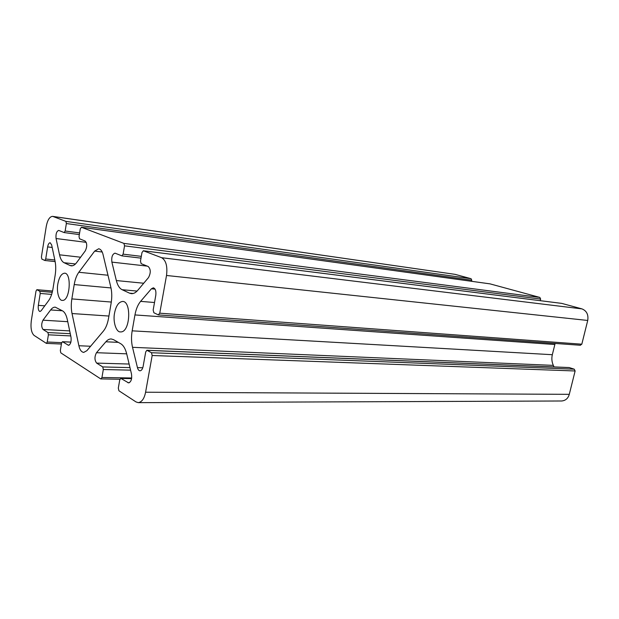 <?xml version="1.0" encoding="UTF-8"?>
<svg xmlns="http://www.w3.org/2000/svg" width="619" height="619" viewBox="0 0 619 619"><rect width="100%" height="100%" fill="white"/><g stroke="black" fill="none" stroke-linecap="round" stroke-linejoin="round"><path stroke-width="0.93" d="M61.66 342.647L47.23 342.005L46.386 343.383L34.06 335.397C31.399 332.829 30.478 327.977 31.298 320.828L36.003 291.108L36.854 289.692L52.545 291.054M455.097 274.356L471.09 278.712L65.885 221.378L52.994 216.48L455.097 274.356L52.53 216.364C49.582 216.658 47.477 220.078 46.224 226.616L41.411 256.955L41.844 259.075L44.808 260.475L45.705 258.997L47.632 246.911C48.166 244.203 49.017 242.81 50.185 242.741L51.648 244.907L55.052 261.125C55.903 265.412 55.942 270.07 55.176 275.107L52.963 288.849C52.12 293.824 50.704 297.693 48.731 300.47L41.125 310.784L39.926 311.527C38.494 310.947 37.968 308.889 38.332 305.353L40.227 293.445L39.794 291.286L36.985 289.738M47.23 342.005L48.39 334.809L47.942 332.542L43.028 329.463C41.287 326.964 41.264 323.869 42.966 320.178L50.634 309.941C52.089 308.014 53.629 307.086 55.253 307.156L62.627 310.916C64.755 312.208 66.31 315.086 67.301 319.551L71.007 337.216C71.464 341.703 70.636 344.396 68.523 345.294L62.442 341.703L61.552 343.119L60.337 350.509L60.817 352.861L100.696 378.89L119.908 379.269M131.685 377.992L101.949 377.489L100.967 378.975M101.949 377.489L103.319 369.512L102.746 366.935L96.641 363.105C94.467 360.181 94.413 356.706 96.479 352.706L105.864 341.789C107.528 339.854 109.308 338.918 111.219 338.957L113.501 339.645L120.759 343.746C123.429 345.348 125.402 348.698 126.678 353.797L131.491 373.984C132.118 378.936 131.158 381.908 128.605 382.898L120.798 378.356L119.746 379.888L118.314 388.098L118.925 390.782L136.033 401.94L138.285 402.652C141.883 402.041 144.32 398.566 145.589 392.229L152.173 355.499L575.121 370.974L574.262 369.195L151.477 352.729L152.173 355.499M151.477 352.729L146.889 350.277L145.713 351.917L143.136 366.363C142.525 369.187 141.472 370.665 139.995 370.804C138.818 370.665 137.967 369.605 137.449 367.632L132.528 347.321C131.321 342.106 131.197 336.604 132.164 330.832L134.95 314.932C136.01 309.16 137.89 304.641 140.606 301.368L151.415 288.787L153.334 287.812C155.439 288.555 156.251 291.062 155.787 295.333L153.164 310.049L153.868 312.75L158.255 314.854L159.756 313.183L166.519 275.478L587.733 320.456C588.592 314.669 586.665 310.808 581.945 308.881L161.691 257.721C166.008 260.382 167.617 266.302 166.519 275.478M161.691 257.721L143.399 250.78L561.518 303.364M133.217 293.491L129.549 293.166L131.352 293.654C133.596 293.801 135.739 292.671 137.797 290.272L148.49 277.591C150.92 272.94 150.827 269.242 148.212 266.503L141.147 263.648L140.482 261.094L141.983 252.529L143.399 250.78M129.549 293.166L122.113 289.707C119.475 288.361 117.548 285.313 116.349 280.554L111.877 262.116C111.343 257.086 112.387 254.1 115.018 253.148L121.92 255.871L123.111 254.154L124.543 245.844L540.635 299.07L539.845 297.422L123.924 243.391L124.543 245.844M123.924 243.391L81.422 227.266L489.799 283.835M72.516 265.76L70.04 265.497L71.255 265.837C73.119 265.984 74.922 264.893 76.655 262.572L85.283 250.873C87.248 246.656 87.202 243.383 85.143 241.046L79.534 238.787L79.023 236.535L80.277 228.875L81.422 227.266M70.04 265.497L64.097 262.735C61.985 261.651 60.461 259.005 59.525 254.811L56.058 238.524C55.671 233.99 56.546 231.289 58.689 230.407L64.175 232.574L65.157 231.003L66.365 223.536L471.763 280.221L471.09 278.712M65.885 221.378L66.365 223.536M52.53 216.364L52.994 216.48M74.21 284.57C75.1 279.393 76.64 275.293 78.822 272.267L94.676 251.097L98.731 248.753C100.82 249.256 102.259 251.198 103.056 254.579L110.863 287.332C111.962 292.183 112.054 297.406 111.149 303.001L108.526 318.352C107.528 323.861 105.826 328.109 103.404 331.088L86.884 350.671L83.697 352.42C81.344 351.979 79.743 349.758 78.884 345.742L72.021 313.539C71.092 308.966 71.038 304.084 71.85 298.907L74.21 284.57L110.994 287.936M114.546 313.106C116.016 305.794 118.724 301.902 122.663 301.445C131.7 301.159 130.269 332.89 120.496 331.892C116.264 332.527 112.735 321.609 114.546 313.106M57.846 283.928C59.13 277.165 61.397 273.583 64.624 273.18C71.897 273.033 70.063 301.399 62.295 300.377C58.991 300.88 56.352 291.402 57.846 283.928M471.763 280.221L471.516 281.297M490 283.858L539.845 297.422M540.635 299.07L540.248 300.679M561.797 303.403L581.945 308.881M587.733 320.456L581.806 344.195L159.756 313.183M580.243 345.216L581.806 344.195M555.127 343.437L552.326 354.71C551.467 358.424 551.808 361.983 553.332 365.38L554.067 366.928M146.889 350.277L569.201 367.547L574.262 369.195M575.121 370.974L569.287 394.334L145.589 392.229M138.285 402.652L561.696 400.988C565.604 400.586 568.134 398.365 569.287 394.334M52.244 292.33L39.794 291.286M55.137 261.574L44.916 260.467M79.611 232.93L65.157 231.003M141.31 256.351L123.111 254.154M569.503 367.609L147.16 350.354M130.578 370.154L103.319 369.512M70.736 335.924L48.39 334.809M90.614 346.245L78.884 345.742M108.921 316.046L72.021 313.539M111.304 302.049L71.85 298.907M107.977 275.238L78.822 272.267M102.197 252.01L94.676 251.097M137.07 291.069L122.113 289.707M143.724 283.239L116.349 280.554M141 258.131L122.051 255.871M147.252 266.116L111.877 262.116M553.332 365.38L132.528 347.321M552.326 354.71L132.164 330.832M142.788 367.771L137.449 367.632M554.825 344.512L134.95 314.932M154.51 302.513L140.606 301.368M155.052 289.127L151.415 288.787M118.322 342.369L105.864 341.789M126.686 353.828L96.479 352.706M129.123 364.042L96.641 363.105M129.975 367.632L102.746 366.935M131.592 378.619L121.084 378.441M129.456 382.666L127.769 382.643M75.472 263.965L64.097 262.735M80.602 257.218L59.525 254.811M86.242 242.354L56.058 238.524M64.175 232.574L79.34 234.578L64.26 232.574M44.785 305.825L38.332 305.353M51.656 294.389L40.227 293.445M54.812 259.995L45.705 258.997M52.182 247.453L47.632 246.911M69.104 345.162L67.966 345.108M70.883 342.137L62.635 341.765M62.333 310.753L50.634 309.941M70.264 333.703L47.942 332.542M69.676 330.902L43.028 329.463M67.75 321.694L42.966 320.178M52.553 291.023L36.854 289.692M81.337 227.243L489.9 283.842M143.268 250.749L561.657 303.372M580.49 345.263L158.487 314.916M46.386 343.383L61.397 344.032M121.92 255.871L141 258.146M120.798 378.356L131.599 378.534M44.808 260.475L55.145 261.597M62.442 341.703L70.891 342.083"/></g></svg>
